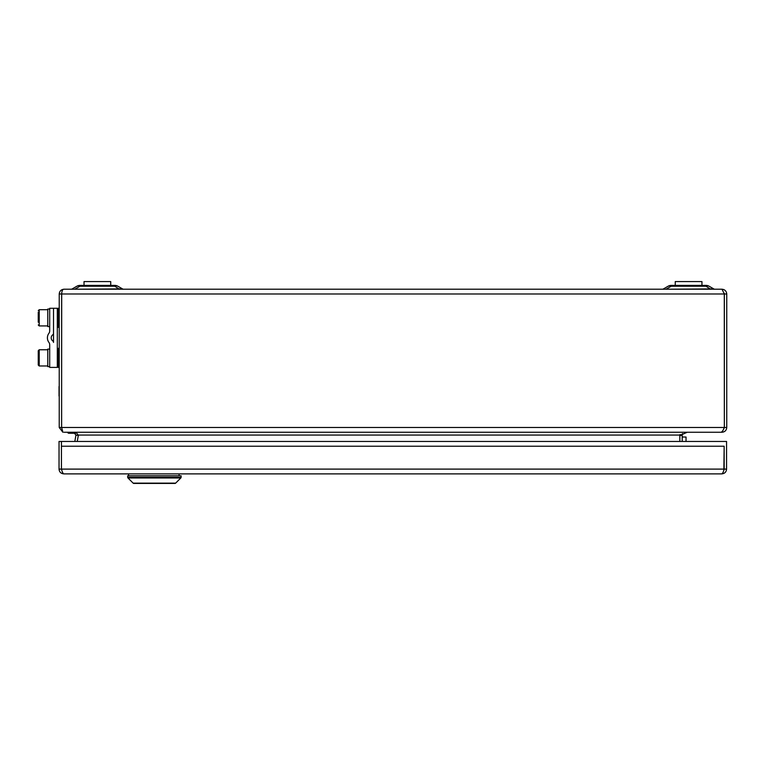 <?xml version="1.0" encoding="UTF-8"?>
<svg xmlns="http://www.w3.org/2000/svg" width="765" height="765" viewBox="0 0 765 765"><rect width="100%" height="100%" fill="white"/><g stroke="black" fill="none" stroke-linecap="round" stroke-linejoin="round"><path stroke-width="1.15" d="M59.039 469.108L61.42 469.108L61.439 441.453L59.039 441.453L59.039 469.108C59.316 472.005 60.904 473.592 63.811 473.879C63.017 473.602 62.223 472.015 61.439 469.108L61.889 470.532M723.872 470.016L724.159 446.225L61.439 446.225M721.787 473.879C724.685 473.602 726.272 472.015 726.559 469.108L724.178 469.108C723.374 472.005 722.581 473.592 721.787 473.879L63.811 473.879M724.159 446.225L724.178 469.108L61.439 469.108L61.42 441.453L726.559 441.453L726.559 469.108M61.439 469.108L61.736 470.035M170.327 483.413L174.984 483.413A0.956 0.956 0 0 0 175.654 483.136L180.817 477.972A0.956 0.956 0 0 0 181.104 477.303L181.104 475.782L127.698 475.782L127.698 477.303L181.104 477.303M174.984 483.413L133.818 483.413A0.956 0.956 0 0 1 133.139 483.136L127.975 477.972A0.956 0.956 0 0 1 127.698 477.303M133.818 483.413L138.475 483.413M68.028 432.254L68.573 433.258L75.553 433.258L68.573 433.258M686.033 441.453L686.033 437.025L682.217 437.025M724.159 463.207A8.769 8.769 0 0 0 724.178 462.72M64.002 432.254L720.984 432.254C722.112 431.967 723.231 430.379 724.35 427.482L724.292 293.425M721.978 431.747L721.978 432.254L687.238 432.254L679.817 435.467M61.697 293.349L61.611 427.482L59.23 427.482L62.701 432.072M62.931 432.254L61.63 427.482L61.63 293.98C61.917 290.729 62.711 289.141 64.002 289.218C61.124 289.514 59.536 291.111 59.23 293.98L59.23 427.482M61.63 427.482L61.783 428.362L61.611 427.482L726.75 427.482L726.75 293.98C726.444 291.111 724.857 289.514 721.978 289.218L724.35 293.98L724.35 427.482L723.508 429.318M64.002 289.218L721.978 289.218M721.978 432.254C724.876 431.976 726.463 430.389 726.75 427.482M679.836 434.635L682.217 434.635L682.447 433.612M679.836 435.448L679.827 441.453M682.217 434.635L682.217 441.453M61.688 293.425L61.63 293.98L726.75 293.98M76.012 432.254L78.346 435.304M77.246 441.453L78.393 435.055L679.817 435.055L679.817 441.453M73.612 432.254L75.955 435.055L78.307 435.467L77.638 439.263M75.955 435.055L74.827 441.453M662.289 289.218A2.381 2.381 0 0 0 663.485 288.893L668.094 286.234A6.197 6.197 0 0 1 671.192 285.402L706.019 285.402A6.197 6.197 0 0 1 709.117 286.234L713.735 288.893A2.381 2.381 0 0 0 714.921 289.218M71.059 289.218A2.381 2.381 0 0 0 72.245 288.893L76.863 286.234A6.197 6.197 0 0 1 79.962 285.402L114.788 285.402A6.197 6.197 0 0 1 117.887 286.234L122.496 288.893A2.381 2.381 0 0 0 123.691 289.218M119.397 289.218L114.788 286.234A6.197 4.054 120 0 1 117.887 286.234L122.496 288.893L119.397 288.893L122.496 288.893M114.788 285.402L114.788 286.234L79.962 286.234A6.197 4.054 -120 0 0 76.863 286.234M75.343 289.218L119.397 288.893M666.583 289.218L713.735 288.893M709.117 286.234A6.197 4.054 120 0 0 706.019 286.234L671.192 286.234A6.197 4.054 -120 0 0 668.094 286.234M710.628 289.218L706.019 286.234L706.019 285.402M679.836 435.467L682.217 435.467M675.256 285.402L675.256 281.587L701.954 281.587L701.954 285.402M84.026 285.402L84.026 281.587L110.724 281.587L110.724 285.402M57.318 326.406A0.956 0.956 0 0 0 58.274 327.363L59.23 327.363M57.318 309.242A0.956 0.956 0 0 1 58.274 308.285L58.274 327.363M59.23 308.285L58.274 308.285M57.318 308.285L53.512 308.285L53.512 342.424A1.903 1.903 0 0 0 52.747 340.903A3.815 3.815 0 0 1 52.747 334.793A1.903 1.903 0 0 0 53.512 333.272L53.512 308.285L49.696 308.285L49.696 330.977A3.815 3.815 0 0 1 48.931 333.272A7.631 7.631 0 0 0 48.931 342.424A3.815 3.815 0 0 1 49.696 344.709L49.696 367.41L57.318 367.41L57.318 308.285M47.784 366.636L49.696 366.636L47.784 366.636L47.784 349.098L49.696 349.098M47.784 326.579L49.696 326.579L47.784 326.579L47.784 309.05L49.696 309.05M38.25 322.208L38.25 312.187L38.25 322.208M38.25 365.029L38.25 350.724L39.206 349.768L39.206 365.976L38.25 365.029L38.25 350.724M59.039 396.021L59.039 386.478M59.23 398.881L59.23 383.619M133.139 483.136L175.654 483.136M180.817 477.972L127.975 477.972M75.305 432.961L67.989 432.961M59.23 293.98L61.611 293.98M671.192 285.402L671.192 286.234L666.583 288.893M79.962 285.402L79.962 286.234L75.343 288.893M59.23 348.333L58.274 348.333L58.274 367.41L57.318 366.454M47.784 325.928L39.206 325.928L39.206 309.72L38.25 310.666M128.558 473.879L128.558 475.782M179.096 473.879L179.096 475.782M59.23 367.41L58.274 367.41M58.274 348.333L57.318 349.289M47.784 309.72L39.206 309.72M39.206 325.928L38.25 324.972M47.784 365.976L39.206 365.976M47.784 349.768L39.206 349.768"/></g></svg>
